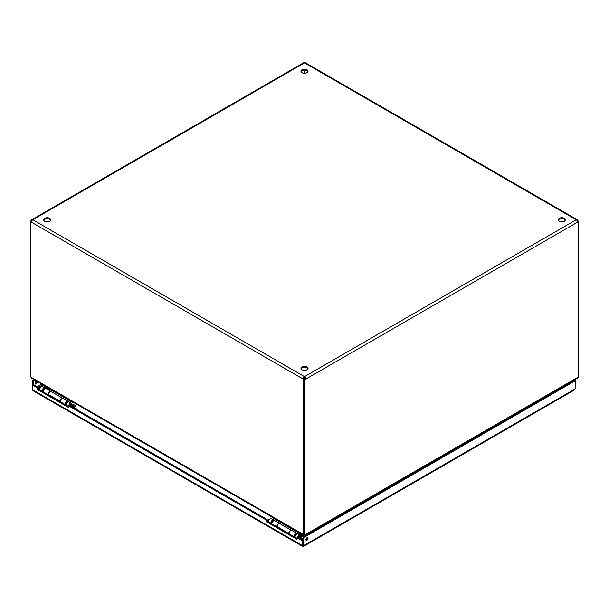 <?xml version="1.0" encoding="UTF-8"?>
<svg xmlns="http://www.w3.org/2000/svg" width="609" height="609" viewBox="0 0 609 609"><rect width="100%" height="100%" fill="white"/><g stroke="black" fill="none" stroke-linecap="round" stroke-linejoin="round"><path stroke-width="0.91" d="M303.868 546.189L574.553 389.912L575.162 388.9L304.066 545.413L303.868 546.189L302.323 546.189L302.125 545.413L32.452 389.722L33.061 390.734L302.323 546.189M303.092 545.976L302.97 544.926L302.125 545.413L302.125 540.67L297.009 537.724L297.854 537.229L302.97 540.183L302.125 540.67M575.162 388.9L575.162 379.734L574.317 380.222L575.162 380.853L304.066 537.374L304.066 545.413L302.97 544.926L302.97 540.183M32.452 389.722L32.452 384.979L37.568 387.933L37.568 389.585L68.292 407.322L68.292 405.67L266.278 519.979L266.278 521.631L297.009 539.368L297.009 537.724M36.365 381.356A1.522 0.875 -60 0 1 35.101 383.548M34.051 379.635L32.452 380.556L32.452 384.979L33.297 384.492L38.413 387.446L38.413 389.09L68.292 406.348M303.221 544.926L303.221 536.879L304.066 537.374M305.847 539.643A1.522 0.875 120 0 0 306.167 540.335A1.522 0.875 120 0 0 307.69 539.46A1.522 0.875 120 0 0 307.69 537.701A1.522 0.875 120 0 0 306.517 538.112A1.522 0.875 120 0 0 305.847 539.643M266.278 521.631L267.13 521.144L297.009 538.394M266.278 519.979L267.13 519.492L267.13 521.144M68.292 405.67L69.137 405.183L267.13 519.492M37.568 389.585L38.413 389.09M37.568 387.933L38.413 387.446M33.297 384.492L33.297 381.044L32.452 380.556M35.086 383.312A1.522 0.875 -60 0 1 35.748 381.79A1.522 0.875 -60 0 1 36.921 381.379A1.522 0.875 -60 0 1 36.921 383.137A1.522 0.875 -60 0 1 35.398 384.013A1.522 0.875 -60 0 1 35.086 383.312M33.297 381.044L34.896 380.123M305.87 539.871A1.522 0.875 120 0 0 307.134 537.686M574.317 380.366L303.221 536.879M565.251 220.26A3.54 2.04 -0 0 0 564.322 219.309A3.54 2.04 -0 0 0 560.866 218.783A3.54 2.04 -0 0 0 558.384 220.26M307.933 368.826A3.54 2.04 -0 0 0 307.005 367.866A3.54 2.04 -0 0 0 303.548 367.349A3.54 2.04 -0 0 0 301.067 368.826M307.933 71.702A3.54 2.04 -0 0 0 307.005 70.743A3.54 2.04 -0 0 0 303.548 70.225A3.54 2.04 -0 0 0 301.067 71.702M50.616 220.26A3.54 2.04 -0 0 0 49.687 219.309A3.54 2.04 -0 0 0 46.231 218.783A3.54 2.04 -0 0 0 43.749 220.26M564.322 218.334A3.54 2.04 180 0 1 565.358 219.773A3.54 2.04 180 0 1 561.818 221.821A3.54 2.04 180 0 1 558.278 219.773A3.54 2.04 180 0 1 560.463 217.885A3.54 2.04 180 0 1 564.322 218.334M307.005 366.892A3.54 2.04 180 0 1 308.04 368.338A3.54 2.04 180 0 1 304.5 370.379A3.54 2.04 180 0 1 300.96 368.338A3.54 2.04 180 0 1 303.145 366.451A3.54 2.04 180 0 1 307.005 366.892M307.005 69.769A3.54 2.04 180 0 1 308.04 71.215A3.54 2.04 180 0 1 304.5 73.255A3.54 2.04 180 0 1 300.96 71.215A3.54 2.04 180 0 1 303.145 69.327A3.54 2.04 180 0 1 307.005 69.769M49.687 218.334A3.54 2.04 180 0 1 50.722 219.773A3.54 2.04 180 0 1 47.182 221.821A3.54 2.04 180 0 1 43.642 219.773A3.54 2.04 180 0 1 45.827 217.885A3.54 2.04 180 0 1 49.687 218.334M303.967 378.547A0.761 0.434 -60 0 1 304.5 377.618A0.761 0.434 60 0 1 305.033 378.547L305.885 379.042A1.956 1.127 -120 0 0 304.5 376.644A1.956 1.127 120 0 0 303.115 379.042L303.967 378.547L304.431 378.897M304.431 378.821L303.587 379.308L303.526 534.55L304.371 535.037L303.777 535.357L31.561 378.197L30.945 377.177L30.945 221.897L31.409 222.171A1.956 1.127 -60 0 1 32.795 219.773A1.956 1.127 -120 0 0 31.813 219.682A1.956 1.127 -120 0 0 31.409 220.572L31.813 220.808M304.5 377.618L304.5 376.644L32.795 219.773L304.5 62.902A1.956 1.127 -60 0 1 305.474 62.811L577.187 219.682A1.956 1.127 120 0 0 576.205 219.773A1.956 1.127 60 0 1 577.591 222.171L578.55 221.615L578.55 376.887L577.439 378.197L305.223 535.357L304.629 535.037L305.474 534.55L304.926 534.869L304.926 379.59L577.591 222.171M577.416 221.295L578.55 221.615M304.926 534.869L304.074 534.382L304.074 379.102L305.033 378.547M304.569 70.149L304.569 73.255M577.187 220.808L577.591 220.572A1.956 1.127 120 0 0 577.187 219.682M31.813 219.682L303.526 62.811A1.956 1.127 60 0 1 304.5 62.902L576.205 219.773L304.5 376.644M303.587 534.58L304.074 534.299M30.945 221.897L31.493 221.585M31.409 222.171L303.587 379.308M304.074 379.102L304.926 379.59M578.055 221.333L578.055 220.846L577.393 221.227M578.055 220.846L577.591 220.572M31.295 221.615L30.45 221.128L30.45 376.4L30.945 376.689M31.409 220.572L30.45 221.128M304.371 535.037L304.371 534.55M303.777 535.357L303.777 536.559M288.719 533.218A2.466 1.424 -60 0 1 289.899 530.972A2.466 1.424 -60 0 1 291.65 530.431L279.988 523.702A2.466 1.424 120 0 0 278.229 524.22A2.466 1.424 120 0 0 277.042 526.481L288.666 533.575M59.948 401.529L60.002 401.171A2.466 1.424 -60 0 1 61.136 398.971A2.466 1.424 -60 0 1 62.856 398.347M48.035 394.647A2.512 1.454 -60 0 1 49.146 392.135A2.512 1.454 -60 0 1 51.072 391.48A2.512 1.454 -60 0 1 51.285 391.663A2.466 1.424 120 0 0 49.512 392.173A2.466 1.424 120 0 0 48.324 394.434L60.002 401.171M41.914 391.115A2.512 1.454 -60 0 1 43.026 388.603A2.512 1.454 -60 0 1 44.952 387.948L42.699 386.646A2.512 1.454 120 0 0 40.773 387.301A2.512 1.454 120 0 0 39.661 389.813M44.845 385.862L44.678 386.266A0.662 0.381 120 0 1 44.51 386.54L43.871 387.324M73.666 402.503L73.499 402.907L44.678 386.266M69.335 405.297A1.561 0.898 -60 0 1 71.04 404.11A1.561 0.898 -60 0 1 71.268 404.361M71.755 404.597L72.037 404.437A2.512 1.454 120 0 0 71.519 403.287A2.512 1.454 120 0 0 68.672 405.457M44.952 387.948A2.512 1.454 -60 0 1 45.378 388.504M43.056 391.534A1.561 0.898 -60 0 1 42.912 391.473A1.561 0.898 -60 0 1 42.912 389.676A1.561 0.898 -60 0 1 44.472 388.77A1.561 0.898 -60 0 1 44.594 388.869M71.519 403.287L69.266 401.986A2.512 1.454 120 0 0 67.34 402.64A2.512 1.454 120 0 0 66.229 405.152M43.041 391.762A2.512 1.454 -60 0 1 44.152 389.258A2.512 1.454 -60 0 1 46.071 388.595L51.072 391.48M68.018 401.278A2.512 1.454 120 0 0 66.137 402.077A2.512 1.454 120 0 0 65.102 404.505M68.056 401.285L63.146 398.453A2.512 1.454 120 0 0 61.22 399.108A2.512 1.454 120 0 0 60.108 401.62M42.592 390.666A1.111 0.647 120 0 0 42.767 390.879L43.132 391.085M44.244 389.159L43.886 388.945A1.111 0.647 120 0 0 43.612 388.9M42.676 391.206A1.454 0.837 120 0 0 43.102 391.199M69.723 405.518L70.027 405.51A1.454 0.837 -60 0 1 71.558 404.528A1.454 0.837 -60 0 1 71.634 404.582M41.108 386.997A1.454 0.837 120 0 0 40.94 387.004A1.454 0.837 120 0 0 40.575 387.134A1.454 0.837 120 0 0 39.615 389.303A1.454 0.837 120 0 0 39.692 389.448M76.003 409.141L76.163 408.144C75.79 405.967 74.686 404.711 72.859 404.384L72.296 404.498A1.934 1.111 120 0 0 71.634 404.68A1.934 1.111 120 0 0 70.979 405.259L70.027 405.51M70.979 405.259L71.603 405.107C73.43 405.434 74.526 406.69 74.907 408.867L76.163 408.144M40.94 387.004L39.912 387.141A0.761 0.442 120 0 0 39.22 388.344L39.615 389.303M73.856 407.908A1.264 0.731 -120 0 0 72.387 406.69A1.264 0.731 -120 0 0 72.182 406.941M66.099 405.076A2.55 1.469 -60 0 1 67.234 402.549A2.55 1.469 -60 0 1 69.167 401.894L68.269 401.377A2.55 1.469 120 0 0 66.335 402.031A2.55 1.469 120 0 0 65.193 404.559M270.685 523.2A2.512 1.454 -60 0 1 271.797 520.687A2.512 1.454 -60 0 1 273.723 520.025L271.469 518.723A2.512 1.454 120 0 0 269.551 519.386A2.512 1.454 120 0 0 268.44 521.898M273.624 517.947L273.449 518.35L302.27 534.991A0.662 0.381 -60 0 1 302.102 535.265L301.082 536.506M302.445 534.588L302.27 534.991M298.113 537.382A1.561 0.898 -60 0 1 299.811 536.194A1.561 0.898 -60 0 1 300.039 536.445M300.526 536.681L300.816 536.514A2.512 1.454 120 0 0 300.29 535.364A2.512 1.454 120 0 0 297.474 537.45M301.82 536.499L302.429 535.753A1.614 0.936 -60 0 0 302.84 535.083L302.932 534.869M273.723 520.025A2.512 1.454 -60 0 1 274.157 520.581M271.827 523.611A1.561 0.898 -60 0 1 271.683 523.557A1.561 0.898 -60 0 1 271.683 521.753A1.561 0.898 -60 0 1 273.243 520.855A1.561 0.898 -60 0 1 273.365 520.946M300.29 535.364L298.037 534.063A2.512 1.454 120 0 0 296.119 534.725A2.512 1.454 120 0 0 295.007 537.237M271.812 523.847A2.512 1.454 -60 0 1 272.923 521.334A2.512 1.454 -60 0 1 274.849 520.68L279.843 523.557A2.512 1.454 -60 0 1 280.064 523.74M276.806 526.732A2.512 1.454 -60 0 1 277.917 524.22A2.512 1.454 -60 0 1 279.843 523.557M296.789 533.355A2.512 1.454 120 0 0 294.916 534.162A2.512 1.454 120 0 0 293.881 536.59M296.827 533.37L291.917 530.53A2.512 1.454 120 0 0 289.998 531.193A2.512 1.454 120 0 0 288.887 533.705M271.363 522.743A1.111 0.647 120 0 0 271.545 522.956L271.903 523.169M273.022 521.235L272.657 521.03A1.111 0.647 120 0 0 272.383 520.984M271.454 523.291A1.454 0.837 120 0 0 271.88 523.283M298.494 537.602L298.798 537.595A1.454 0.837 -60 0 1 300.328 536.613A1.454 0.837 -60 0 1 300.404 536.666M269.878 519.081A1.454 0.837 120 0 0 269.718 519.081A1.454 0.837 120 0 0 269.353 519.218A1.454 0.837 120 0 0 268.386 521.388A1.454 0.837 120 0 0 268.47 521.525M303.221 537.146L301.074 536.582A1.934 1.111 120 0 0 300.412 536.765A1.934 1.111 120 0 0 299.75 537.344L298.798 537.595M299.75 537.344L300.374 537.191L303.221 539.148M269.718 519.081L268.691 519.226A0.761 0.442 120 0 0 267.998 520.429L268.386 521.388M302.627 539.985A1.264 0.731 -120 0 0 301.158 538.767A1.264 0.731 -120 0 0 300.953 539.018M294.87 537.161A2.55 1.469 -60 0 1 296.004 534.633A2.55 1.469 -60 0 1 297.946 533.971L297.047 533.454A2.55 1.469 120 0 0 295.106 534.108A2.55 1.469 120 0 0 293.972 536.643M42.934 384.759L38.352 387.408M37.278 386.791L41.869 384.142M303.526 534.55L30.998 377.207M578.002 377.207L305.474 534.55M297.74 532.373L296.75 533.324M49.245 388.907L48.263 389.859M44.51 386.54L48.994 389.128M71.603 405.107L71.603 406.606M297.481 532.593L302.102 535.265M300.374 537.191L300.374 538.691M306.494 539.437L305.863 539.483M268.44 521.791L267.13 521.03M42.607 386.601L43.201 384.918M307.172 369.678L307.172 367.973M301.828 369.678L301.828 367.973M51.27 391.656L62.879 398.355M71.824 404.604L70.705 404.041M72.623 404.376L71.634 404.68M300.595 536.681L299.483 536.118M301.394 536.46L300.412 536.765"/></g></svg>
